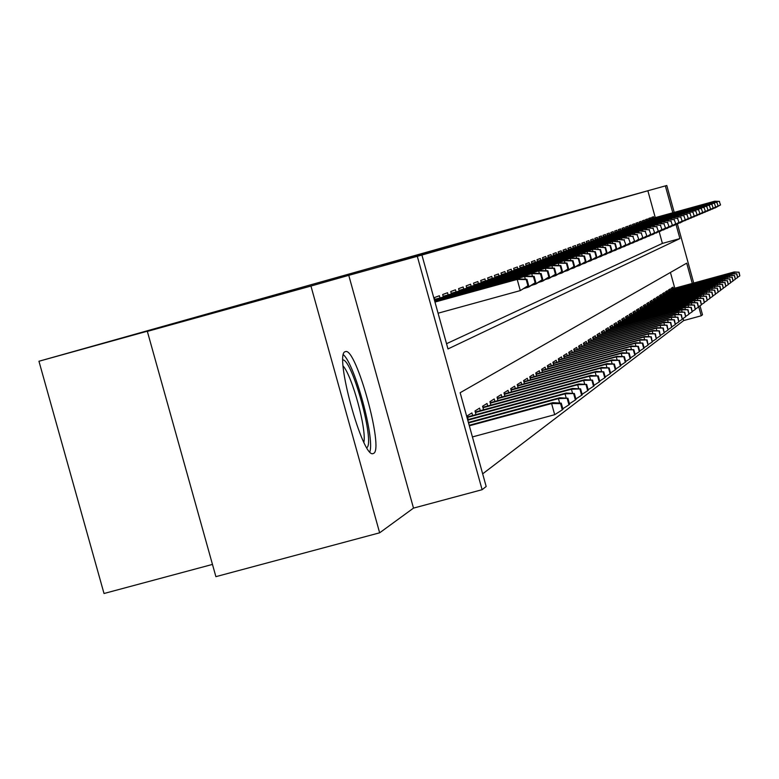 <?xml version="1.0" encoding="UTF-8"?>
<svg xmlns="http://www.w3.org/2000/svg" width="779" height="779" viewBox="0 0 779 779"><rect width="100%" height="100%" fill="white"/><g stroke="black" fill="none" stroke-linecap="round" stroke-linejoin="round"><path stroke-width="1.17" d="M381.574 265.22L466.718 241.617L381.574 265.22M345.263 351.68C333.782 353.179 362.702 458.967 373.112 453.582L373.569 453.397C384.281 449.707 356.12 347.317 345.564 351.592L345.263 351.68M438.519 249.299L493.126 234.158L438.519 249.299M655.275 217.614L647.855 190.758L666.795 185.499L674.215 212.385M147.348 331.396L310.948 286.049L379.646 532.807L215.89 576.655L147.348 331.396L187.038 320.208L38.95 361.252L461.635 242.366L666.795 185.499M379.646 532.807L413.503 508.112L348.758 275.347L310.948 286.049M348.758 275.347L421.916 255.035L447.993 348.943L679.911 238.588L676.036 224.547M647.855 190.758L421.916 255.035M393.492 261.871L475.677 239.085L393.492 261.871M391.009 262.542L484.557 236.573L391.009 262.552M439.989 297.958L439.375 295.747L434.361 297.597L435.062 300.139M448.139 294.91L447.536 292.729L442.676 294.53L443.368 297.023M456.056 291.95L455.462 289.807L450.739 291.55L451.421 294.004M463.729 289.077L463.145 286.974L458.558 288.668L459.23 291.073M471.178 286.292L470.604 284.218L466.154 285.864L466.806 288.23M478.413 283.585L477.848 281.55L473.525 283.137L474.177 285.465M485.453 280.956L484.889 278.95L480.692 280.498L481.325 282.787M492.289 278.405L491.734 276.418L487.654 277.928L488.277 280.177M498.94 275.912L498.394 273.965L494.422 275.425L495.035 277.645M505.405 273.497L504.87 271.569L501.004 273.001L501.608 275.182M511.696 271.141L511.18 269.252L507.411 270.634L508.005 272.777M517.831 268.852L517.314 266.983L513.653 268.336L514.237 270.449M523.8 266.622L523.293 264.772L519.72 266.097L520.294 268.171M529.613 264.441L529.116 262.63L525.64 263.906L526.205 265.96M535.29 262.328L534.784 260.537L531.405 261.783L531.96 263.799M540.811 260.264L540.324 258.492L537.013 259.709L537.568 261.695M546.206 258.248L545.719 256.495L542.496 257.683L543.041 259.65M551.454 256.281L550.977 254.558L547.841 255.716L548.377 257.645M556.586 254.363L556.118 252.659L553.051 253.788L553.577 255.697M561.601 252.493L561.133 250.809L558.134 251.919L558.66 253.788M566.489 250.663L566.031 249.007L563.1 250.078L563.616 251.938M571.26 248.881L570.812 247.235L567.949 248.297L568.456 250.117M575.924 247.138L575.477 245.512L572.692 246.544L573.188 248.345M580.491 245.434L580.043 243.827L577.317 244.84L577.814 246.612M584.941 243.769L584.503 242.181L581.845 243.165L582.332 244.927M589.304 242.133L588.866 240.575L586.266 241.539L586.743 243.272M593.559 240.545L593.14 238.997L590.589 239.942L591.057 241.656M597.727 238.987L597.308 237.459L594.815 238.374L595.283 240.068M601.807 237.459L601.388 235.949L598.954 236.855L599.411 238.52M605.799 235.969L605.39 234.479L603.004 235.355L603.452 237.011M609.704 234.508L609.305 233.038L606.968 233.895L607.416 235.521M613.531 233.077L613.131 231.616L610.843 232.463L611.291 234.07M617.28 231.684L616.88 230.233L614.641 231.061L615.079 232.648M620.951 230.311L620.551 228.88L618.36 229.688L618.799 231.266M624.544 228.968L624.154 227.556L622.002 228.344L622.431 229.902M628.069 227.643L627.679 226.251L625.576 227.03L625.995 228.559M631.526 226.358L631.136 224.975L629.072 225.735L629.49 227.254M634.904 225.092L634.534 223.719L632.499 224.469L632.918 225.968M638.225 223.855L637.855 222.492L635.868 223.232L636.277 224.712M641.487 222.638L641.117 221.294L639.169 222.015L639.569 223.485M644.681 221.44L644.311 220.116L642.402 220.817L642.802 222.268M647.807 220.272L647.446 218.957L645.567 219.649L645.966 221.08M650.884 219.123L650.523 217.818L648.683 218.5L649.082 219.921M446.533 343.705L662.403 243.408L659.17 231.704M652.13 218.782L651.741 217.37L653.542 216.708L653.902 217.993M482.668 473.846L683.709 320.558L683.105 318.387M674.78 288.211L670.427 272.465M468.218 419.56L467.196 415.859L471.908 412.909L472.629 415.509M476.008 414.594L474.995 410.981L479.572 408.118L480.273 410.669M483.555 409.783L482.571 406.248L487.002 403.473L487.693 405.976M490.877 405.109L489.913 401.652L494.217 398.965L494.899 401.419M497.985 400.581L497.041 397.193L501.218 394.583L501.89 396.998M504.889 396.18L503.964 392.869L508.025 390.328L508.677 392.704M511.589 391.915L510.693 388.663L514.637 386.199L515.279 388.526M518.113 387.757L517.227 384.573L521.063 382.177L521.696 384.466M524.452 383.726L523.585 380.6L527.315 378.263L527.938 380.522M530.616 379.792L529.769 376.734L533.391 374.465L534.005 376.685M536.614 375.975L535.777 372.975L539.311 370.765L539.915 372.946M542.447 372.255L541.639 369.314L545.076 367.162L545.67 369.314M548.134 368.642L547.335 365.75L550.685 363.647L551.269 365.77M553.674 365.117L552.886 362.274L556.157 360.229L556.732 362.313M559.079 361.68L558.3 358.885L561.484 356.899L562.049 358.953M564.337 358.33L563.577 355.594L566.674 353.656L567.239 355.672M569.468 355.068L568.719 352.371L571.747 350.482L572.292 352.478M574.464 351.884L573.734 349.235L576.684 347.395L577.229 349.362M579.352 348.778L578.631 346.178L581.514 344.376L582.049 346.314M584.114 345.749L583.403 343.188L586.217 341.436L586.743 343.344M588.768 342.789L588.067 340.277L590.813 338.553L591.339 340.442M593.306 339.907L592.624 337.424L595.302 335.749L595.818 337.609M597.746 337.083L597.074 334.649L599.694 333.003L600.2 334.843M602.079 334.327L601.417 331.932L603.978 330.325L604.475 332.136M606.315 331.63L605.663 329.274L608.165 327.706L608.662 329.488M610.463 329.001L609.821 326.674L612.265 325.145L612.752 326.907M614.514 326.43L613.881 324.132L616.267 322.642L616.754 324.376M618.477 323.908L617.854 321.649L620.191 320.188L620.668 321.902M622.353 321.445L621.73 319.224L624.028 317.793L624.495 319.487M626.141 319.039L625.537 316.849L627.777 315.446L628.244 317.121M629.851 316.683L629.257 314.521L631.448 313.148L631.905 314.804M633.493 314.375L632.899 312.243L635.051 310.899L635.498 312.535M637.047 312.106L636.462 310.013L638.576 308.698L639.014 310.315M640.533 309.896L639.958 307.832L642.023 306.536L642.461 308.133M643.951 307.724L643.386 305.689L645.401 304.423L645.84 306.001M647.291 305.602L646.736 303.586L648.712 302.349L649.15 303.907M650.572 303.518L650.027 301.531L651.965 300.324L652.393 301.863M653.785 301.483L653.24 299.516L655.149 298.328L655.567 299.857M656.94 299.477L656.405 297.549L658.265 296.38L658.683 297.89M660.027 297.52L659.501 295.611L661.332 294.462L661.741 295.952M663.056 295.592L662.539 293.712L664.331 292.583L664.74 294.063M666.035 293.712L665.519 291.843L667.282 290.742L667.681 292.203M668.947 291.852L668.44 290.022L670.174 288.941L670.573 290.382M671.81 290.041L671.313 288.22L673.007 287.159L673.397 288.59M38.95 361.252L104.016 593.501L212.472 564.415M700 305.777L702.492 314.784L701.227 315.787L698.695 306.614M683.709 320.558L701.227 315.787M692.288 283.42L686.698 263.156L460.146 392.723L486.174 486.476L482.113 489.699L417.31 256.34M413.503 508.112L482.113 489.699M677.448 224.079L693.719 283.03M672.783 212.774L665.363 185.908M662.403 243.408L679.911 238.588M412.607 256.544L434.322 250.526L412.607 256.544M562.292 409.851L562.964 409.335L561.25 403.152L560.578 403.649L562.292 409.851L554.687 414.701L551.6 403.541L552.837 402.636L469.192 425.285M560.578 403.649L551.6 403.541L469.328 425.801M554.687 414.701L472.425 436.931M552.837 402.636L561.25 403.152M528.649 285.484L526.935 279.281L526.195 279.583L527.919 285.786L528.649 285.484L520.294 290.596L517.198 279.418L434.974 302.067M527.919 285.786L520.294 290.596L438.071 313.207M526.195 279.583L517.198 279.418L518.541 278.892L434.935 301.911M526.935 279.281L518.541 278.892M369.85 451.859C374.806 437.905 354.766 364.27 343.432 354.766M342.916 359.879C352.575 360.025 375.059 442.676 366.821 447.721M363.881 442.306C366.724 429.278 352.176 375.809 343.13 366.033M559.653 403.055L558.426 398.614L559.624 397.748L468.403 422.452M567.258 398.731L568.943 404.827L569.595 404.33L567.91 398.244L558.426 398.614L468.539 422.958M559.624 397.748L567.91 398.244M568.943 404.827L562.808 408.751M566.226 398.147L565.038 393.853L566.197 393.015L467.643 419.715M573.724 393.96L575.389 399.968L576.022 399.491L574.357 393.492L565.038 393.853L467.78 420.202M566.197 393.015L574.357 393.492M575.389 399.968L569.439 403.765M572.584 393.395L571.435 389.237L572.575 388.419L467.488 416.901M579.995 389.344L581.631 395.255L582.244 394.797L580.608 388.896L571.435 389.237L467.614 417.369M572.575 388.419L580.608 388.896M581.631 395.255L575.866 398.936M578.758 388.789L577.648 384.768L578.748 383.979L475.287 412.023M586.071 384.875L587.678 390.698L588.272 390.25L586.665 384.437L577.648 384.768L475.414 412.481M578.748 383.979L586.665 384.437M587.678 390.698L582.088 394.262M525.338 279.203L524.588 276.496L434.74 301.239M535.835 282.465L534.151 276.36L533.44 276.652L535.134 282.758L535.835 282.465L528.931 286.945L524.014 288.493M535.134 282.758L527.636 287.49L527.315 286.351M533.44 276.652L524.588 276.496L525.893 275.98L434.701 301.093M534.151 276.36L525.893 275.98M532.466 276.282L531.736 273.663L434.526 300.441M542.797 279.544L541.132 273.536L540.451 273.818L542.116 279.827L542.797 279.544L535.991 283.955L531.229 285.455M542.116 279.827L534.735 284.491L534.423 283.381M540.451 273.818L531.736 273.663L533.002 273.166L434.487 300.304M541.132 273.536L533.002 273.166M539.37 273.458L538.669 270.917L434.886 299.506M549.536 276.711L547.9 270.8L547.238 271.073L548.874 276.993L549.536 276.711L542.836 281.063L538.221 282.504M548.874 276.993L541.619 281.57L541.317 280.498M547.238 271.073L538.669 270.917L539.886 270.43L434.848 299.37M547.9 270.8L539.886 270.43M546.06 270.722L545.378 268.258L443.193 296.409M556.079 273.965L554.463 268.151L553.82 268.414L555.427 274.237L556.079 273.965L549.468 278.249L544.998 279.651M555.427 274.237L548.289 278.755L547.997 277.714M553.82 268.414L545.378 268.258L546.566 267.791L443.163 296.283M554.463 268.151L546.566 267.791M584.747 384.32L583.666 380.425L584.727 379.655L482.863 407.29M591.962 380.532L593.549 386.267L594.124 385.829L592.537 380.113L583.666 380.425L482.98 407.729M584.727 379.655L592.537 380.113M593.549 386.267L588.126 389.724M552.554 268.064L551.892 265.678L451.255 293.41M562.419 271.306L560.831 265.581L560.198 265.834L561.786 271.569L562.419 271.306L555.894 275.532L551.571 276.886M561.786 271.569L554.755 276.009L554.473 275.006M560.198 265.834L551.892 265.678L553.041 265.22L451.216 293.284M560.831 265.581L553.041 265.22M590.55 379.996L589.508 376.218L590.54 375.468L490.205 402.694M597.678 376.325L599.236 381.973L599.801 381.554L598.233 375.916L589.508 376.218L490.322 403.123M590.54 375.468L598.233 375.916M599.236 381.973L593.978 385.323M558.855 265.483L558.212 263.175L459.065 290.499M568.563 268.726L567.005 263.078L566.391 263.321L567.959 268.979L568.563 268.726L562.136 272.884L557.939 274.208M567.959 268.979L561.026 273.361L560.763 272.377M566.391 263.321L558.212 263.175L559.332 262.737L459.035 290.372M567.005 263.078L559.332 262.737M596.188 375.799L595.175 372.128L596.178 371.408L497.333 398.235M603.219 372.245L604.757 377.805L605.302 377.396L603.764 371.836L595.175 372.128L497.45 398.653M596.178 371.408L603.764 371.836M604.757 377.805L599.664 381.058M564.97 262.99L564.347 260.751L466.65 287.675M574.532 266.223L572.993 260.653L572.409 260.897L573.948 266.467L574.532 266.223L568.203 270.323L564.123 271.608M573.948 266.467L567.122 270.78L566.859 269.826M572.409 260.897L564.347 260.751L565.427 260.313L466.621 287.548M572.993 260.653L565.427 260.313M601.67 371.719L600.687 368.165L601.661 367.464L504.256 393.901M608.613 368.272L610.123 373.754L610.658 373.355L609.139 367.883L600.687 368.165L504.364 394.31M601.661 367.464L609.139 367.883M610.123 373.754L605.176 376.919M570.9 260.566L570.306 258.385L474.022 284.929M580.336 263.789L578.816 258.307L578.242 258.531L579.761 264.023L580.336 263.789L574.084 267.83L570.121 269.076M579.761 264.023L573.032 268.278L572.779 267.353M578.242 258.531L570.306 258.385L571.358 257.976L473.992 284.812M578.816 258.307L571.358 257.976M606.987 367.756L606.033 364.309L606.977 363.627L510.975 389.695M613.842 364.416L615.342 369.821L615.848 369.431L614.358 364.036L606.033 364.309L511.082 390.094M606.977 363.627L614.358 364.036M615.342 369.821L610.522 372.888M576.674 258.209L576.09 256.096L481.179 282.261M585.964 261.423L584.474 256.018L583.909 256.242L585.409 261.656L585.964 261.423L579.8 265.415L575.954 266.622M585.409 261.656L578.787 265.843L578.534 264.948M583.909 256.242L576.09 256.096L577.112 255.687L481.149 282.144M584.474 256.018L577.112 255.687M612.158 363.92L611.233 360.56L612.148 359.898L517.509 385.605M618.935 360.667L620.405 366.003L620.902 365.624L619.432 360.297L611.233 360.56L517.616 385.985M612.148 359.898L619.432 360.297M620.405 366.003L615.731 368.983M582.273 255.921L581.709 253.866L488.131 279.661M591.436 259.125L589.966 253.798L589.421 254.012L590.901 259.349L591.436 259.125L585.36 263.059L581.621 264.237M590.901 259.349L584.367 263.477L584.133 262.611M589.421 254.012L582.702 253.477L488.102 279.554M589.966 253.798L582.702 253.477M617.192 360.18L616.286 356.918L617.182 356.276L523.868 381.632M623.882 357.025L625.333 362.284L625.819 361.914L624.369 356.665L616.286 356.918L523.975 382.002M617.182 356.276L624.369 356.665M625.333 362.284L620.785 365.185M587.726 253.691L587.181 251.705L494.899 277.149M596.763 256.885L595.312 251.636L594.786 251.851L596.237 257.109L596.763 256.885L590.764 260.77L587.123 261.919M596.237 257.109L589.8 261.179L589.567 260.332M594.786 251.851L588.145 251.325L494.869 277.042M595.312 251.636L588.145 251.325M622.08 356.548L621.204 353.374L622.07 352.751L530.051 377.757M628.692 353.481L630.123 358.671L630.591 358.311L629.159 353.14L621.204 353.374L530.148 378.127M622.07 352.751L629.159 353.14M630.123 358.671L625.703 361.495M593.033 251.529L592.498 249.601L501.472 274.695M601.943 254.714L600.512 249.533L599.996 249.738L601.427 254.928L601.943 254.714L596.013 258.55L592.478 259.66M601.427 254.928L595.078 258.94L594.854 258.122M599.996 249.738L593.432 249.222L501.452 274.588M600.512 249.533L593.432 249.222M626.842 353.014L625.985 349.927L626.832 349.323L536.059 373.998M633.366 350.034L634.788 355.146L635.245 354.805L633.833 349.693L625.985 349.927L536.156 374.348M626.832 349.323L633.833 349.693M634.788 355.146L630.484 357.892M598.194 249.436L597.668 247.547L507.879 272.309M606.977 252.6L605.565 247.488L605.069 247.693L606.481 252.805L606.977 252.6L601.125 256.379L597.688 257.469M606.481 252.805L600.219 256.768L599.996 255.97M605.069 247.693L598.584 247.186L507.85 272.202M605.565 247.488L598.584 247.186M631.477 349.567L630.639 346.577L631.467 345.983L541.921 370.327M637.923 346.684L639.325 351.728L639.773 351.387L638.381 346.353L630.639 346.577L542.009 370.677M631.467 345.983L638.381 346.353M639.325 351.728L635.128 354.396M603.209 247.381L602.703 245.551L514.111 269.982M611.885 250.546L610.493 245.492L610.006 245.697L611.398 250.741L611.885 250.546L606.111 254.275L602.761 255.327M611.398 250.741L605.225 254.655L605.01 253.876M610.006 245.697L603.598 245.2L514.082 269.885M610.493 245.492L603.598 245.2M635.985 346.217L635.177 343.305L635.985 342.731L547.618 366.763M642.363 343.412L643.736 348.388L644.175 348.067L642.802 343.091L635.177 343.305L547.705 367.094M635.985 342.731L642.802 343.091M643.736 348.388L639.656 350.998M608.107 245.395L607.61 243.613L520.177 267.723M616.656 248.54L615.283 243.554L614.806 243.749L616.189 248.735L616.656 248.54L610.95 252.221L607.698 253.253M616.189 248.735L610.093 252.591L609.879 251.831M614.806 243.749L608.477 243.262L520.148 267.625M615.283 243.554L608.477 243.262M640.377 342.964L639.598 340.121L640.377 339.556L553.168 363.287M646.687 340.228L648.05 345.146L647.115 339.917L639.598 340.121L553.256 363.608M640.377 339.556L647.115 339.917M648.05 345.146L644.067 347.677M612.869 243.457L612.382 241.724L526.088 265.522M621.311 246.583L619.948 241.665L619.49 241.86L620.853 246.777L621.311 246.583L615.673 250.225L612.498 251.227M620.853 246.777L614.835 250.585L614.631 249.845M619.49 241.86L613.229 241.383L526.059 265.425M619.948 241.665L613.229 241.383M644.661 339.79L643.902 337.025L644.661 336.47L558.582 359.898M650.893 337.132L652.237 341.981L651.312 336.82L643.902 337.025L558.67 360.219M644.661 336.47L651.312 336.82M652.237 341.981L648.362 344.454M617.504 241.568L617.036 239.874L531.843 263.38M625.849 244.684L624.057 240.01L625.849 244.684L620.279 248.277L617.182 249.251M625.401 244.869L619.461 248.628L619.266 247.907M624.057 240.01L617.864 239.552L531.814 263.283M624.505 239.825L617.864 239.552M648.839 336.694L648.089 333.996L648.839 333.461L563.85 356.597M655.003 334.103L656.327 338.894L655.412 333.802L648.089 333.996L563.938 356.909M648.839 333.461L655.412 333.802M656.327 338.894L652.549 341.299M622.031 239.728L621.574 238.082L537.452 261.286M630.26 242.824L628.497 238.208L630.26 242.824L624.768 246.378L621.749 247.323M629.822 243.009L623.969 246.719L623.775 246.018M628.497 238.208L622.382 237.761L537.432 261.189M628.935 238.033L622.382 237.761M652.909 333.675L652.179 331.056L652.909 330.53L568.991 353.374M659.005 331.153L660.31 335.885L659.404 330.861L652.179 331.056L569.079 353.676M652.909 330.53L659.404 330.861M660.31 335.885L656.629 338.232M626.443 237.926L626.004 236.329L542.924 259.241M634.573 241.023L632.84 236.456L634.573 241.023L629.14 244.528L626.199 245.453M634.145 241.198L628.361 244.859L628.176 244.178M632.84 236.456L626.783 236.018L542.905 259.154M633.259 236.29L626.783 236.018M656.882 330.734L656.171 328.173L656.882 327.667L574.016 350.238M662.91 328.28L664.205 332.954L663.299 327.998L656.171 328.173L574.094 350.531M656.882 327.667L663.299 327.998M664.205 332.954L660.611 335.243M630.747 236.183L630.318 234.615L548.26 257.255M638.77 239.25L637.066 234.752L638.77 239.25L633.405 242.717L630.542 243.623M638.361 239.426L632.645 243.038L632.46 242.376M637.066 234.752L631.078 234.313L548.241 257.167M637.485 234.576L631.078 234.313M660.758 327.862L660.066 325.369L660.758 324.872L578.904 347.171M666.717 325.476L667.992 330.092L667.097 325.194L660.066 325.369L578.982 347.453M660.758 324.872L667.097 325.194M667.992 330.092L664.497 332.321M634.943 234.479L634.525 232.95L553.47 255.317M642.87 237.537L641.195 233.077L642.87 237.537L637.563 240.954L634.768 241.841M642.471 237.702L636.823 241.276L636.647 240.623M641.195 233.077L635.274 232.658L553.45 255.23M641.594 232.921L635.274 232.658M664.536 325.067L663.864 322.633L664.536 322.146L583.675 344.182M670.437 322.74L671.702 327.297L670.807 322.467L663.864 322.633L583.753 344.454M664.536 322.146L670.807 322.467M671.702 327.297L668.275 329.478M639.043 232.814L638.634 231.324L558.553 253.418M646.872 235.852L645.216 231.451L646.872 235.852L641.633 239.241L638.897 240.098M646.482 236.018L640.903 239.542L640.727 238.919M645.216 231.451L639.364 231.032L558.533 253.341M645.616 231.295L639.364 231.032M668.226 322.331L667.574 319.965L668.236 319.487L588.34 341.26M674.069 320.062L675.315 324.57L674.429 319.799L667.574 319.965L588.418 341.533M668.236 319.487L674.429 319.799M675.315 324.57L671.975 326.703M643.045 231.188L642.646 229.737L563.519 251.568M650.786 234.216L649.15 229.863L650.786 234.216L645.596 237.556L642.928 238.403M650.397 234.372L644.885 237.858L644.72 237.244M649.15 229.863L643.357 229.454L563.49 251.49M649.54 229.708L643.357 229.454M671.839 319.672L671.196 317.355L671.839 316.887L592.897 338.407M677.613 317.452L678.84 321.912L677.964 317.199L671.196 317.355L592.965 338.67M671.839 316.887L677.964 317.199M678.84 321.912L675.578 323.986M646.95 229.601L646.56 228.179L568.358 249.767M654.594 232.609L652.987 228.315L654.594 232.609L649.472 235.92L646.872 236.738M654.224 232.775L648.78 236.212L648.615 235.609M652.987 228.315L647.252 227.906L568.339 249.689M653.367 228.159L647.252 227.906M675.354 317.063L674.731 314.804L675.364 314.346L597.337 335.622M681.07 314.901L682.287 319.302L681.411 314.648L674.731 314.804L597.415 335.876M675.364 314.346L681.411 314.648M682.287 319.302L679.103 321.337M678.801 314.521L678.188 312.311L678.801 311.873L601.69 332.896M684.459 312.408L685.656 316.761L684.79 312.165L678.188 312.311L601.758 333.149M678.801 311.873L684.79 312.165M685.656 316.761L682.55 318.747M682.161 312.038L681.567 309.876L682.17 309.448L605.935 330.238M687.76 309.974L688.948 314.278L688.091 309.74L681.567 309.876L606.004 330.481M682.17 309.448L688.091 309.74M688.948 314.278L685.909 316.216M650.767 228.052L650.387 226.67L573.091 247.995M658.323 231.051L656.736 226.796L658.323 231.051L653.25 234.323L650.708 235.122M657.953 231.207L652.578 234.606L652.413 234.021M656.736 226.796L651.069 226.397L573.071 247.926M657.106 226.65L651.069 226.397M654.496 226.543L654.126 225.189L577.716 246.271M661.965 229.523L660.397 225.316L661.965 229.523L654.467 233.534M661.605 229.669L656.288 233.038L656.132 232.463M660.397 225.316L654.788 224.927L577.697 246.203M660.767 225.17L654.788 224.927M658.138 225.063L657.778 223.739L582.234 244.587M665.519 228.023L663.981 223.865L665.519 228.023L658.138 231.986M665.169 228.169L659.92 231.499L659.764 230.935M663.981 223.865L658.421 223.485L582.215 244.518M664.331 223.719L658.421 223.485M685.452 309.604L684.868 307.501L685.452 307.072L610.084 327.638M690.992 307.598L692.171 311.853L691.314 307.364L684.868 307.501L610.152 327.881M685.452 307.072L691.314 307.364M692.171 311.853L689.201 313.752M661.702 223.612L661.342 222.327L586.655 242.941M669.005 226.562L667.486 222.453L669.005 226.562L661.722 230.477M668.655 226.708L663.465 230L663.319 229.454M667.486 222.453L661.984 222.073L586.636 242.873M667.827 222.307L661.984 222.073M688.665 307.238L688.1 305.173L688.675 304.755L614.144 325.096M694.157 305.271L695.316 309.477L694.469 305.037L688.1 305.173L614.212 325.33M688.675 304.755L694.469 305.037M695.316 309.477L692.404 311.327M665.188 222.2L664.838 220.944L590.969 241.334M672.404 225.141L670.904 221.07L672.404 225.141L665.227 228.997M672.063 225.277L666.931 228.529L666.785 227.994M670.904 221.07L665.461 220.7L590.949 241.266M671.245 220.934L665.461 220.7M691.81 304.91L691.255 302.895L691.82 302.486L618.117 322.603M697.244 302.992L698.393 307.16L697.546 302.768L691.255 302.895L618.175 322.837M691.82 302.486L697.546 302.768M698.393 307.16L695.55 308.971M668.596 220.827L668.255 219.59L595.195 239.757M675.734 223.739L674.254 219.717L675.734 223.739L668.655 227.556M675.403 223.875L670.32 227.088L670.183 226.572M674.254 219.717L668.859 219.347L595.175 239.689M674.585 219.581L668.859 219.347M694.887 302.642L694.342 300.665L694.897 300.275L621.993 320.169M700.272 300.772L701.402 304.881L700.564 300.548L694.342 300.665L622.061 320.393M694.897 300.275L700.564 300.548M701.402 304.881L698.627 306.653M671.926 219.474L671.595 218.266L599.333 238.218M678.986 222.375L677.526 218.393L678.986 222.375L672.014 226.134M678.665 222.512L673.64 225.686L673.504 225.18M677.526 218.393L672.189 218.032L599.314 238.15M677.847 218.256L672.189 218.032M697.896 300.421L697.371 298.493L697.906 298.104L625.8 317.783M703.223 298.591L704.352 302.661L703.515 298.376L697.371 298.493L625.858 318.007M697.906 298.104L703.515 298.376M704.352 302.661L701.626 304.394M675.189 218.149L674.867 216.971L603.374 236.709M682.17 221.041L680.729 217.098L682.17 221.041L675.296 224.751M681.859 221.168L676.893 224.313L676.747 223.816M680.729 217.098L675.442 216.747L603.355 236.641M681.05 216.961L675.442 216.747M700.847 298.24L700.331 296.361L700.857 295.981L629.52 315.456M706.125 296.458L707.235 300.49L706.407 296.244L700.331 296.361L629.578 315.67M700.857 295.981L706.407 296.244M707.235 300.49L704.567 302.184M678.382 216.864L678.061 215.705L607.338 235.229M685.286 219.727L683.865 215.822L685.286 219.727L678.509 223.398M684.984 219.863L680.067 222.969L679.931 222.482M683.865 215.822L678.626 215.481L607.318 235.17M684.176 215.695L678.626 215.481M703.729 296.117L703.223 294.267L703.739 293.897L633.161 313.177M708.958 294.365L710.059 298.357L709.241 294.16L703.223 294.267L633.22 313.382M703.739 293.897L709.241 294.16M710.059 298.357L707.449 300.012M681.508 215.598L681.197 214.468L611.203 233.788M688.344 218.451L686.942 214.585L688.344 218.451L681.654 222.073M688.042 218.578L683.047 221.178M686.942 214.585L681.752 214.244L611.194 233.729M687.244 214.459L681.752 214.244M706.563 294.034L706.056 292.222L706.563 291.862L636.725 310.938M711.733 292.32L712.824 296.273L712.006 292.125L706.056 292.222L636.784 311.142M706.563 291.862L712.006 292.125M712.824 296.273L710.273 297.899M684.566 214.352L684.264 213.251L615.001 232.376M691.333 217.195L689.941 213.368L691.333 217.195L684.731 220.778M691.031 217.322L686.095 219.892M689.941 213.368L684.809 213.037L614.982 232.317M690.243 213.251L684.809 213.037M709.328 291.998L709.328 289.866L640.211 308.747M714.45 290.324L715.531 294.228L714.723 290.119L708.841 290.226L640.27 308.951M709.328 289.866L714.723 290.119M715.531 294.228L713.028 295.816M687.565 213.144L687.263 212.063L618.721 230.993M694.255 215.968L692.891 212.18L694.255 215.968L687.74 219.503M693.962 216.085L689.084 218.646M692.891 212.18L687.799 211.849L618.701 230.925M693.183 212.063L687.799 211.849M712.035 289.992L712.045 287.918L643.639 306.605M717.118 288.357L718.18 292.222L717.381 288.162L711.558 288.259L643.688 306.799M712.045 287.918L717.381 288.162M718.18 292.222L715.735 293.79M690.496 211.956L690.204 210.895L622.363 229.63M697.127 214.761L695.774 211.012L697.127 214.761L690.7 218.256M696.845 214.877L692.005 217.409M695.774 211.012L690.73 210.69L622.343 229.571M696.056 210.895L690.73 210.69M714.694 288.035L714.703 286L646.989 304.501M719.728 286.438L720.779 290.265L719.981 286.244L714.226 286.341L647.047 304.696M714.703 286L719.981 286.244M720.779 290.265L718.384 291.794M693.378 210.788L693.086 209.755L625.926 228.305M699.931 213.582L698.597 209.872L699.931 213.582L693.592 217.039M699.659 213.699L694.868 216.211M698.597 209.872L693.602 209.551L625.907 228.247M698.88 209.755L693.602 209.551M717.293 286.117L717.303 284.121L650.27 302.437M722.289 284.549L723.331 288.337L722.542 284.364L716.836 284.462L650.329 302.632M717.303 284.121L722.542 284.364M723.331 288.337L720.974 289.837M696.192 209.648L695.92 208.636L629.422 227.001M702.687 212.424L701.373 208.753L702.687 212.424L696.426 215.841M702.415 212.54L697.682 215.033M701.373 208.753L696.416 208.431L629.403 226.942M701.645 208.636L696.416 208.431M719.854 284.238L719.854 282.28L653.493 300.421M724.791 282.709L725.824 286.458L725.045 282.524L719.397 282.611L653.542 300.616M719.854 282.28L725.045 282.524M725.824 286.458L723.516 287.928M698.958 208.538L698.685 207.535L632.85 225.715M705.385 211.294L704.089 207.652L705.385 211.294L699.201 214.673M705.122 211.401L700.438 213.874M704.089 207.652L699.182 207.341L632.83 225.667M704.352 207.545L699.182 207.341M722.357 282.397L722.357 280.479L656.648 298.445M727.255 280.898L728.277 284.608L727.489 280.713L721.909 280.8L656.697 298.63M722.357 280.479L727.489 280.713M728.277 284.608L726.009 286.049M701.675 207.438L701.402 206.464L636.209 224.469M708.033 210.184L706.748 206.571L708.033 210.184L701.928 213.524M707.77 210.291L703.135 212.745M706.748 206.571L701.889 206.269L636.19 224.41M707.011 206.464L701.889 206.269M724.811 280.596L724.811 278.707L659.745 296.497M729.66 279.125L730.673 282.796L729.904 278.94L724.373 279.028L659.794 296.682M724.811 278.707L729.904 278.94M730.673 282.796L728.462 284.208M704.333 206.367L704.06 205.403L639.501 223.242M710.633 209.093L709.357 205.52L710.633 209.093L704.596 212.394M710.37 209.2L705.784 211.635M709.357 205.52L704.537 205.218L639.491 223.183M709.62 205.413L704.537 205.218M727.216 278.824L727.216 276.973L662.783 294.598M732.026 277.382L733.029 281.024L732.26 277.207L726.788 277.285L662.832 294.774M727.216 276.973L732.26 277.207M733.029 281.024L730.858 282.407M706.933 205.315L706.68 204.371L642.733 222.034M713.174 208.022L711.918 204.488L713.174 208.022L707.215 211.284M712.921 208.129L708.374 210.544M711.918 204.488L707.137 204.186L642.724 221.986M712.172 204.38L707.137 204.186M729.572 277.081L729.582 275.279L665.763 292.729M734.344 275.669L735.337 279.281L734.578 275.503L729.163 275.581L665.811 292.904M729.582 275.279L734.578 275.503M735.337 279.281L733.205 280.635M709.494 204.283L709.241 203.358L645.908 220.856M715.677 206.971L714.431 203.465L715.677 206.971L709.786 210.203M715.424 207.078L710.925 209.473M714.431 203.465L709.698 203.173L645.888 220.798M714.674 203.368L709.698 203.173M731.89 275.377L731.9 273.604L668.684 290.898M736.622 273.994L737.606 277.567L736.846 273.828L731.481 273.906L668.733 291.064M731.9 273.604L736.846 273.828M737.606 277.567L735.512 278.901M711.996 203.261L711.753 202.365L649.014 219.688M718.121 205.948L716.894 202.472L718.121 205.948L712.308 209.142M717.878 206.046L713.428 208.421M716.894 202.472L712.201 202.189L649.004 219.639M717.138 202.374L712.201 202.189M734.169 273.711L734.169 271.968L671.556 289.097M738.852 272.348L739.826 275.893L739.076 272.192L733.769 272.261L671.595 289.262M734.169 271.968L739.076 272.192M739.826 275.893L737.771 277.197M714.46 202.267L714.216 201.381L652.062 218.558M720.526 204.935L719.309 201.488L720.526 204.935L714.781 208.1M720.293 205.033L715.872 207.389M719.309 201.488L714.655 201.216L652.052 218.51M719.553 201.401L714.655 201.216"/></g></svg>
